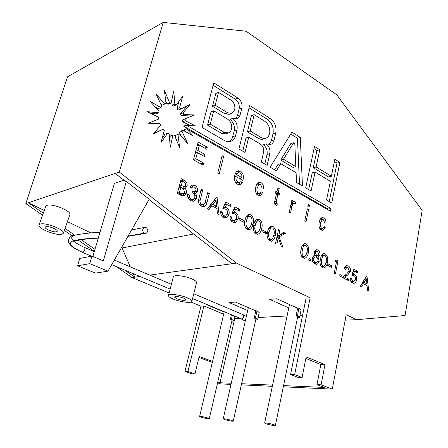 <?xml version="1.0" encoding="UTF-8"?>
<svg xmlns="http://www.w3.org/2000/svg" width="448" height="448" viewBox="0 0 448 448"><rect width="100%" height="100%" fill="white"/><g stroke="black" fill="none" stroke-linecap="round" stroke-linejoin="round"><path stroke-width="0.67" d="M247.453 131.886L250.225 130.967L261.8 137.939L263.939 138.499L265.983 138.191C267.809 137.435 269.018 135.873 269.618 133.504C270.362 128.397 268.806 124.359 264.93 121.386L254.173 114.66L251.406 115.646L247.453 131.886L259.722 139.098L262.198 139.334L265.44 138.365M207.547 125.121L210.258 124.13L224.308 132.423L228.614 132.905L230.474 131.488L231.594 129.136C232.26 124.953 230.95 121.643 227.657 119.196L213.735 110.779L211.019 111.821L207.547 125.121L221.575 133.364L225.87 133.84L228.189 133.05M212.481 106.232L215.191 105.168L227.696 112.806L231.963 113.31L234.707 109.788C235.351 105.767 234.086 102.547 230.916 100.128L218.523 92.383L215.813 93.492L212.481 106.232L224.963 113.826L229.225 114.318L231.638 113.428M192.595 298.519L241.522 318.931C243.219 318.388 243.902 317.162 243.572 315.246L243.124 314.698L246.333 316.478L243.174 314.731M114.318 260.092L171.388 284.295M193.777 293.782L243.124 314.698M73.679 235.435L73.304 235.53C71.165 237.16 71.182 238.896 73.354 240.733L74.922 240.811M146.037 227.511C148.372 229.505 148.439 231.409 146.238 233.223L144.469 233.178C142.134 231.196 142.055 229.298 144.239 227.466L146.037 227.511M45.83 226.682L45.158 227.203C44.475 228.889 53.894 232.613 56.577 231.734L57.277 231.207C58.016 229.544 48.468 225.758 45.83 226.682M61.97 234.265L63.414 233.195C64.96 229.869 45.584 222.169 40.292 224.084L38.982 225.12C37.66 228.553 56.532 236.001 61.97 234.265M69.804 214.81L69.877 214.603C71.506 211.025 52.354 203.207 47.023 205.346L45.685 206.478L39.06 224.896M183.658 298.133C178.858 296.475 175.773 296.1 174.406 297.007L176.77 298.766C181.535 300.406 184.604 300.776 185.982 299.874L183.658 298.133M173.303 299.09C180.286 302.064 191.744 303.464 191.901 301.314C192.007 300.35 190.456 299.18 187.242 297.797C180.225 294.75 168.515 293.35 168.482 295.512C168.409 296.509 170.016 297.702 173.303 299.09M191.901 301.314L196.549 282.671C196.678 281.618 195.154 280.381 191.979 278.953C185.046 275.794 173.398 274.534 173.309 276.881L168.493 295.467M266.375 423.898C270.934 425.191 273.935 425.723 275.374 425.482L273.672 424.642C269.086 423.338 266.073 422.806 264.639 423.052L266.375 423.898M297.416 318.091L299.561 317.369L297.472 315.588L296.122 315.661L297.651 316.966L275.38 425.466M225.03 419.686C229.281 420.885 232.025 421.378 233.262 421.176L231.47 420.342C227.192 419.138 224.442 418.639 223.216 418.846L225.03 419.686M255.657 320.174L257.673 319.57L255.466 317.834L254.268 317.901L255.881 319.166L233.262 421.176M201.482 417.29C205.559 418.432 208.163 418.908 209.289 418.723L207.458 417.9C203.353 416.746 200.743 416.27 199.623 416.455L201.482 417.29M231.795 321.367L233.738 320.824L231.47 319.122L230.356 319.178L232.014 320.421L209.289 418.723M351.747 275.184L353.903 269.242L357.801 271.286L357.526 272.765L354.575 271.219L353.522 274.014L354.368 274.187C356.188 275.358 356.922 277.301 356.569 280.028C356.21 281.82 355.404 282.901 354.15 283.27L352.386 282.962C350.784 281.994 350.062 280.291 350.224 277.855L351.366 278.443L352.71 281.495L353.73 281.652L355.421 279.378C355.656 277.575 355.158 276.315 353.931 275.587L351.747 275.184M340.273 276.618L339.612 274.898L340.29 274.03L340.754 274.103L341.527 275.878L340.838 276.713L340.273 276.618M331.52 267.333L327.606 265.322L327.908 263.799L331.817 265.815L331.52 267.333M317.738 249.9C319.418 250.925 320.163 252.627 319.973 255.007L318.058 257.04L319.234 261.414L317.884 263.788L316.977 264.253L314.843 263.866C312.838 262.758 311.987 260.792 312.284 257.964L314.294 255.517L314.927 255.422L314.082 251.905L315.952 249.654L317.738 249.9L314.882 250.303M308.291 252.734C307.91 255.472 306.818 257.292 305.004 258.182L303.167 257.93C300.782 255.735 300.126 252.784 301.207 249.077C301.566 246.338 302.624 244.502 304.382 243.566L306.107 243.802C308.588 245.98 309.31 248.954 308.291 252.734L306.807 252.941M275.234 235.654C274.82 238.403 273.672 240.24 271.79 241.181L269.707 240.912C267.159 238.605 266.476 235.547 267.658 231.739C268.05 228.995 269.158 227.136 270.984 226.156L272.95 226.397C275.593 228.693 276.354 231.778 275.234 235.654L273.622 235.928M261.649 228.637C261.223 231.381 260.053 233.229 258.149 234.186L255.954 233.918C253.333 231.554 252.638 228.458 253.865 224.61C254.274 221.878 255.399 220.007 257.242 218.999L259.325 219.246C262.035 221.592 262.814 224.722 261.649 228.637L259.974 228.945M243.762 222.23L239.086 219.822L239.473 218.187L244.149 220.601L243.762 222.23M222.846 208.578L225.831 202.082L230.894 204.736L230.496 206.371L226.66 204.366L225.204 207.418L226.318 207.687C228.67 209.166 229.578 211.422 229.04 214.458L226.391 217.756L223.468 217.392C221.39 216.16 220.489 214.178 220.769 211.445L222.253 212.206C222.135 213.847 222.695 215.029 223.938 215.762L225.652 215.953L227.556 213.623C227.909 211.618 227.287 210.151 225.697 209.227L222.846 208.578M198.352 201.068L201.169 189.146L202.742 189.974L200.054 200.648C199.87 202.39 200.469 203.672 201.858 204.495L203.554 204.658L204.859 203.454L207.749 192.595L209.3 193.413L207.099 202.11C206.741 204.31 205.75 205.783 204.126 206.528L201.488 206.214C199.567 205.223 198.526 203.51 198.352 201.068L200.054 200.648M180.886 195.3L177.324 193.486L181.261 178.707L183.842 180.062C186.318 181.16 187.41 183.126 187.118 185.965L185.455 188.076L184.884 188.182C186.256 189.588 186.738 191.251 186.323 193.178L184.111 195.731L180.886 195.3M319.782 149.727L314.53 146.412L305.698 187.869L311.091 191.01L315.084 172.06L330.355 181.294L326.553 200.015L331.716 203.022L339.87 162.406L334.841 159.23L331.374 176.266L316.154 166.97L319.782 149.727L316.943 150.511L314.048 148.686M270.15 167.16L276.405 170.806L280.778 163.688L296.1 172.76L296.531 182.526L302.462 185.987L300.289 137.424L291.917 132.138L270.15 167.16M238.952 148.994L245 152.516L248.735 137.11L260.495 144.161C263.088 146.087 264.13 148.764 263.626 152.191L261.324 162.019L267.114 165.396L269.836 153.63C270.441 149.47 269.181 146.222 266.05 143.892L270.631 144.486C272.406 143.763 273.582 142.246 274.154 139.938L275.794 132.838C276.674 126.795 274.831 122.013 270.273 118.479L249.626 105.454L238.952 148.994M237.955 98.084L213.774 82.83L202.014 127.478L224.448 140.543C226.705 141.814 228.883 142.061 230.983 141.277C233.218 140.336 234.752 138.482 235.57 135.722L236.975 130.054C237.77 125.3 236.342 121.408 232.697 118.373L237.076 118.737L238.79 117.51L240.083 115.142L241.853 108.058C242.502 103.914 241.203 100.587 237.955 98.084L235.217 99.154L213.13 85.277M183.932 114.554L183.193 112.851L189.98 104.49L180.79 109.026L179.603 107.671L182.739 96.107L176.299 104.972L174.843 104.166L173.768 91.067L171.119 103.012L169.607 102.889L164.371 90.205L166.029 103.471L164.685 104.059L155.988 93.766L161.806 106.322L160.849 107.542L149.951 101.293L159.118 111.149L158.704 112.806L147.286 111.67L158.413 117.208L158.603 119.056L148.467 123.234L159.802 123.547L160.574 125.289L153.306 134.114L163.072 129.175L164.293 130.536L160.989 142.554L167.686 133.202L169.17 133.974L170.251 147.263L172.922 135.033L174.44 135.106L179.62 147.605L177.974 134.406L179.284 133.778L187.678 143.629L182.073 131.46L182.991 130.239L193.273 136.035L186.586 128.783L330.428 211.204L330.971 208.499L186.301 125.149L195.642 125.989L185.276 120.736L185.091 118.938L194.488 114.951L183.932 114.554L181.266 115.612L180.527 113.915L183.193 112.851M308.599 209.563L306.085 221.53L304.808 220.83L307.334 208.852L308.599 209.563L307.121 209.86M291.945 206.562L290.545 213.013L289.223 212.29L291.866 200.166L293.009 200.81L292.645 202.49L293.832 201.41L294.683 201.51L295.865 202.81L295.03 204.411L294.224 203.386L293.574 203.308L292.684 204.26L291.945 206.562L290.405 206.881M257.253 187.729C256.497 190.053 256.917 191.974 258.513 193.491L259.795 193.665L261.246 191.8L262.59 192.786L260.137 195.759L258.104 195.49C255.59 193.362 254.834 190.534 255.83 187.006C256.234 184.778 257.186 183.221 258.703 182.347L261.078 182.627C262.914 183.893 263.693 185.797 263.418 188.345L261.979 187.79L260.635 184.587L259.241 184.402L257.253 187.729L255.612 188.132M223.636 156.509L219.257 173.958L217.739 173.13L222.135 155.663L223.636 156.509L221.777 157.08M119.297 172.054L236.505 263.094L310.156 297.78L294.65 374.618L302.081 377.479L306.163 356.933L324.968 364.599L321.115 384.804L332.326 389.116L346.164 314.737L356.647 319.67L405.082 315.521L422.162 210.336L336.728 94.763L246.148 31.242L163.229 22.4L119.297 172.054L28.308 202.759L44.257 210.454M203.644 163.066L203.112 165.116L193.463 159.83L198.145 142.066L207.295 147.252L206.769 149.274L199.377 145.096L197.949 150.539L204.982 154.47L204.45 156.503L197.411 152.583L195.793 158.749L203.644 163.066L200.917 163.912M236.141 176.658C235.631 179.026 236.247 180.874 237.994 182.207L239.803 182.493L240.923 181.563L242.295 182.571L240.24 184.61L237.479 184.195C234.674 182.056 233.778 179.122 234.786 175.398C235.228 173.124 236.264 171.578 237.899 170.755L240.554 171.097C243.197 173.309 244.014 176.221 243.006 179.822L242.861 180.382L236.141 176.658L234.478 177.106M276.27 201.398L276.662 203.47L277.262 203.739L277.026 205.643L275.974 205.274C274.523 204.131 274.176 202.569 274.932 200.575L276.478 193.693L275.464 193.127L275.895 191.195L276.909 191.766L277.575 188.798L279.194 188.345L278.258 192.522L279.602 193.278L279.171 195.205L277.827 194.449L276.27 201.398L274.691 201.746M309.518 205.184L309.081 207.267L307.815 206.556L308.252 204.473L309.518 205.184L308.039 205.486M320.499 222.818C319.861 225.036 320.247 226.834 321.658 228.211L322.661 228.368L324.027 226.514L325.214 227.399L322.918 230.35L321.322 230.104C319.105 228.189 318.416 225.546 319.25 222.186C319.592 219.918 320.488 218.389 321.938 217.61L323.792 217.868C325.41 218.994 326.11 220.763 325.892 223.182L324.632 222.706L323.422 219.733L322.336 219.565L320.499 222.818L319.094 223.065M196.011 190.305C196.129 188.793 195.558 187.695 194.298 187.029L192.802 186.855L191.436 188.087L189.89 187.281L192.002 185.058L194.718 185.338C196.885 186.586 197.842 188.535 197.59 191.184L195.955 193.172L195.418 193.301L196.392 195.098L196.504 198.184L194.023 201.085L190.686 200.715C188.278 199.315 187.242 197.07 187.583 193.995L189.151 194.802L189.498 197.338L191.145 199.024L193.295 199.31L194.869 197.523C195.014 195.143 194.046 193.502 191.968 192.612L192.405 190.932L195.07 191.402L196.011 190.305M207.357 208.774L216.602 197.243L217.084 197.495L219.094 214.749L217.526 213.954L216.854 208.398L211.943 205.873L208.936 209.58L207.357 208.774L209.194 206.517L211.943 205.873M232.008 213.31L234.931 206.853L239.904 209.462L239.518 211.086L235.749 209.115L234.321 212.15L235.413 212.414C237.726 213.864 238.622 216.098 238.095 219.117L235.458 222.415L232.635 222.051C230.586 220.842 229.701 218.882 229.97 216.166L231.431 216.916C231.314 218.54 231.868 219.716 233.089 220.438L234.752 220.623L236.639 218.299C236.981 216.3 236.37 214.85 234.808 213.942L232.008 213.31M253.008 224.168C252.571 226.912 251.39 228.766 249.469 229.734L247.201 229.46C244.535 227.074 243.83 223.944 245.084 220.074C245.504 217.347 246.641 215.471 248.489 214.452L250.65 214.693C253.411 217.073 254.195 220.231 253.008 224.168L251.294 224.498M266.403 233.862L261.929 231.566L262.293 229.958L266.762 232.26L266.403 233.862M276.858 244.154L275.492 243.46L278.522 229.712L279.877 230.423L278.774 235.446L283.802 232.484L285.46 233.352L279.082 236.858L282.895 247.229L281.305 246.417L278.275 237.698L276.858 244.154M309.366 260.893L308.672 259.112L309.372 258.233L309.898 258.306L310.716 260.154L310.005 260.994L309.366 260.893M327.337 262.578C326.978 265.306 325.92 267.109 324.145 267.977L322.442 267.736C320.146 265.608 319.508 262.713 320.533 259.062C320.869 256.334 321.894 254.514 323.613 253.602L325.214 253.826C327.6 255.937 328.306 258.854 327.337 262.578L325.926 262.746M336.47 261.761L335.026 261.005L335.927 259.818L337.966 260.887L335.434 273.969L334.219 273.353L336.47 261.761M349.244 270.766L347.894 267.366L346.982 267.221L345.486 269.388L344.316 268.783L345.705 266.09L346.606 265.636L348.219 265.899C349.95 266.974 350.683 268.789 350.414 271.354L347.67 275.05L344.798 277.088L349.059 279.266L348.779 280.767L342.272 277.452L346.853 273.762L349.244 270.766M360.153 286.552L366.604 275.906L366.957 276.091L368.777 290.942L367.623 290.354L367.024 285.578L363.406 283.724L361.312 287.146L360.153 286.552M299.572 317.318L301.078 309.96L299.006 308.134L297.651 308.218L276.864 298.782L269.713 299.348L288.764 307.927M257.673 319.57L259.218 312.586L257.029 310.811L255.83 310.89L235.441 302.064L229.107 302.562L247.671 310.542M258.126 317.52L287.084 315.963M299.992 315.263L302.63 315.123M302.081 377.479L297.97 377.345L290.55 374.5L306.09 298.094L310.156 297.78M236.505 263.094L149.727 275.111M206.522 304.354L205.923 304.405L224.168 312.043M139.955 276.466L131.998 277.57L169.137 292.981M190.994 302.058L200.95 306.186L203.918 305.962L187.93 371.538L194.953 373.99L199.164 356.502L212.559 361.424M240.24 318.483L234.248 318.59M223.664 314.182L203.918 305.962M356.647 319.67L345.156 320.18M217.582 382.833L220.646 383.902L231 384.384M241.31 384.866L272.339 386.316M283.31 386.831L332.326 389.116M234.702 318.78L219.974 382.749L231.252 383.253M241.567 383.718L272.591 385.112M283.562 385.605L324.29 387.436L316.982 384.63L321.115 384.804M212.33 362.404L198.923 357.493M194.953 373.99L191.968 373.895L184.962 371.454L200.95 306.186M163.229 22.4L67.519 76.821L25.838 203.594L42.538 215.23M64.372 230.446L72.173 235.883M78.26 240.122L94.382 251.356M116.038 266.442L131.998 277.57M232.019 263.715L149.022 199.567M121.436 247.682L122.069 247.985L193.57 234.002M92.876 256.48L114.397 183.355L124.057 180.27M67.435 221.631L90.882 232.943M124.555 270.015L134.809 277.178L133.274 273.666M130.312 266.874L122.069 247.985M94.976 249.346L81.122 239.663M74.715 235.189L65.066 228.446M43.266 213.209L28.308 202.759L25.838 203.594M149.24 199.186L126.314 181.451L103.326 260.859L91.991 256.105L89.762 263.654L107.974 271.158L149.24 199.186M126.314 181.451L125.798 181.614L115.214 173.432M230.356 319.178L231.381 314.77M254.268 317.901L255.83 310.89M296.122 315.661L297.651 308.218M184.962 371.454L187.93 371.538M290.55 374.5L294.65 374.618M217.784 381.982L219.974 382.749M316.982 384.63L320.846 364.543L305.861 358.456M320.846 364.543L324.968 364.599M297.472 315.588L299.006 308.134M255.466 317.834L257.029 310.811M231.47 319.122L232.383 315.19M91.991 256.105L79.755 258.446L77.549 265.821L95.508 273.112L107.974 271.158M77.549 265.821L89.762 263.654M197.585 144.2L199.254 145.141M204.702 148.103L207.295 147.252M197.148 145.852L199.377 145.096M195.72 151.273L197.949 150.539M195.625 151.642L197.355 152.606M202.317 155.316L204.982 154.47M195.182 153.311L197.411 152.583M193.564 159.454L195.793 158.749M193.469 159.813L200.922 163.895M235.805 182.784L237.994 182.207M236.264 183.294L239.557 182.554M238.778 182.756L239.512 183.294L242.295 182.571M239.512 183.294L238.554 184.638M236.762 171.45L237.776 171.864L240.554 171.097M237.776 171.864L238.874 172.71M240.598 177.946L240.503 179.077M242.222 180.029L243.006 179.822M235.676 173.499L238.14 172.822L236.628 174.664L241.903 177.598L241.791 175.23L240.066 173.074L238.14 172.822M234.674 175.879L236.102 176.669M234.847 175.151L236.628 174.664M239.159 178.332L241.903 177.598M256.486 193.973L258.513 193.491M256.782 194.376L259.566 193.721M260.383 193.306L262.59 192.786M259.683 193.698L258.49 195.67M257.639 183.053L258.272 183.333L261.078 182.627M258.272 183.333L259.487 184.341M274.725 203.89L276.662 203.47M274.887 204.254L277.262 203.739M275.705 192.046L276.909 191.766M275.514 193.155L278.258 192.522M276.461 193.754L279.602 193.278M276.774 193.928L276.59 194.729M276.226 194.818L277.827 194.449M291.665 201.096L293.009 200.81M291.295 202.776L292.645 202.49M293.222 201.824L294.683 201.51M292.382 202.546L293.014 203.409L295.865 202.81M290.892 204.635L292.684 204.26M319.771 228.53L321.658 228.211M323.506 227.69L325.214 227.399M322.134 228.458L321.216 230.042M320.824 218.35L323.792 217.868M320.914 218.394L322.196 219.587M189.958 125.479L182.605 121.766L182.42 119.974L191.806 115.993L181.266 115.612M191.806 115.993L194.488 114.951M182.42 119.974L185.091 118.938M182.605 121.766L185.276 120.736M327.953 209.782L328.098 209.059L183.63 126.157L186.301 125.149M328.098 209.059L330.971 208.499M185.797 131.818L183.91 129.78L186.586 128.783M180.886 135.654L179.402 132.451L180.32 131.23L182.991 130.239M179.402 132.451L182.073 131.46M175.633 137.984L175.308 135.386L179.284 133.778M175.308 135.386L177.974 134.406M169.59 139.11L170.268 136.013L172.922 135.033M162.198 138.158L165.043 134.198L167.686 133.202M153.754 133.566L163.072 129.175M158.704 112.806L156.083 113.898L150.707 113.372M160.849 107.542L158.228 108.651L155.182 106.915M164.685 104.059L162.058 105.185L160.334 103.152M164.858 103.975L166.029 103.471M171.119 103.012L168.482 104.132L166.97 104.014L165.715 100.979M166.97 104.014L169.607 102.889M176.299 104.972L173.65 106.075L172.194 105.28L171.769 100.078M172.194 105.28L174.843 104.166M180.79 109.026L178.13 110.113L176.949 108.763L178.987 101.27M176.949 108.763L179.603 107.671M180.527 113.915L187.001 105.958M235.424 119.078L237.446 115.735L239.103 109.082C239.758 104.95 238.459 101.64 235.217 99.154M229.202 141.697L230.854 140.33L232.12 138.443L234.22 130.995C235.015 126.258 233.593 122.382 229.958 119.364L232.697 118.373M232.814 136.634L235.57 135.722M218.523 92.383L215.191 105.168M213.735 110.779L210.258 124.13M268.895 144.771L271.359 140.801L273 133.728C273.879 127.708 272.042 122.942 267.484 119.431L249.043 107.839M264.802 164.052L267.036 154.442C267.641 150.298 266.381 147.067 263.256 144.749L266.05 143.892M242.754 151.206L245.963 138.006L248.735 137.11M254.173 114.66L250.225 130.967M299.51 184.268L297.466 138.27L290.735 134.042M297.466 138.27L300.289 137.424M274.669 169.798L277.962 164.455L280.778 163.688M293.636 142.755L290.819 143.59L280.683 160.042L292.998 167.378L295.826 166.639L294.806 143.483L293.636 142.755L283.5 159.258L295.826 166.639M280.683 160.042L283.5 159.258M331.374 176.266L328.518 176.938L313.309 167.692L316.943 150.511M313.309 167.692L316.154 166.97M329.252 201.589L337.019 163.122L334.382 161.47M337.019 163.122L339.87 162.406M308.672 189.599L312.234 172.766L315.084 172.06M180.746 180.628L182.062 181.367M184.486 186.39L184.414 186.71L187.118 185.965M184.414 186.71L183.154 188.625M183.187 188.647L184.884 188.182M183.658 193.749L186.323 193.178M183.624 193.894L182.442 195.849M179.508 194.6L183.406 193.866L184.688 192.377L183.445 188.849L180.835 187.298L179.424 192.612L183.406 193.866M179.15 186.637L181.675 187.186L184.374 186.435L185.5 185.097C185.646 183.523 185.018 182.448 183.607 181.866L182.442 181.255L181.289 185.595L184.374 186.435M180.426 181.838L182.442 181.255M179.273 186.161L181.289 185.595M178.819 187.858L180.835 187.298M178.181 193.922L180.684 193.256M177.408 193.155L179.424 192.612M190.982 185.707L192.002 186.082L194.718 185.338M192.002 186.082L193.038 186.794M194.958 191.436L194.869 191.901L197.59 191.184M194.869 191.901L193.586 193.721M193.637 193.766L195.418 193.301M194.785 195.513L196.392 195.098M194.174 198.772L196.504 198.184M193.71 199.119L192.27 201.236M187.522 195.227L189.151 194.802M187.958 197.736L189.498 197.338M189.101 199.545L191.145 199.024M189.717 200.105L192.965 199.394M192.08 192.186L195.07 191.402M200.827 190.478L202.742 189.974M199.853 204.977L201.858 204.495M200.301 205.414L203.207 204.742M207.418 193.894L209.3 193.413M203.801 204.557L202.485 206.59M216.238 197.702L217.084 197.495M214.519 199.842L214.637 200.844M215.331 206.763L215.432 207.665M210.241 205.178L211.697 205.929M216.703 206.444L216.059 200.502L212.951 204.506L216.703 206.444L214.189 207.026M213.494 201.124L216.059 200.502M210.269 205.139L212.951 204.506M225.053 203.773L226.335 204.445M228.441 205.302L230.894 204.736M224.554 204.854L226.66 204.366M223.166 207.883L225.204 207.418M223.054 208.118L226.318 207.687M223.541 208.32L224.263 208.768M227.03 214.894L229.04 214.458M226.033 215.796L224.61 217.818M220.696 212.554L222.253 212.206M221.962 216.188L223.938 215.762M222.387 216.642L225.294 216.031M234.17 208.533L235.418 209.188M237.44 210L239.904 209.462M233.699 209.569L235.749 209.115M232.338 212.582L234.321 212.15M232.215 212.839L235.413 212.414M232.624 213.018L233.369 213.483M236.146 219.514L238.095 219.117M235.049 220.506L233.666 222.449M229.902 217.235L231.431 216.916M231.123 220.836L233.089 220.438M231.526 221.273L234.377 220.702M241.595 221.11L244.149 220.601M247.391 215.079L250.65 214.693M247.839 215.281L249.066 216.233C247.682 217.14 246.837 218.669 246.534 220.819C245.543 223.552 245.902 225.893 247.615 227.853L248.937 227.976L250.365 226.688L251.58 223.423C252.515 220.629 252.09 218.26 250.309 216.322L246.126 216.86M249.11 227.92L247.738 229.684M246.014 228.536L248.562 228.049M246.624 216.737L246.266 216.81M245.745 228.206L247.615 227.853M256.127 219.638L259.325 219.246M256.502 219.806L257.74 220.78M257.729 232.411L256.407 234.108M254.755 232.966L257.264 232.506M255.332 221.256L254.912 221.346M258.989 220.864L257.802 220.769C256.418 221.665 255.584 223.194 255.293 225.344C254.318 228.054 254.677 230.378 256.357 232.316L257.634 232.439L259.056 231.146L260.243 227.903C261.162 225.12 260.742 222.774 258.989 220.864M254.503 232.646L256.357 232.316M264.18 232.719L266.762 232.26M269.858 226.8L272.95 226.397M270.11 226.923L271.365 227.931M268.268 239.63L271.303 239.456L270.043 241.058M269.018 228.357L268.71 228.407M271.303 239.456L272.72 238.157L273.868 234.942C274.753 232.187 274.338 229.874 272.63 227.998L271.51 227.903C270.15 228.782 269.326 230.294 269.046 232.45C268.106 235.138 268.458 237.429 270.099 239.327M278.303 230.703L279.877 230.423M277.2 235.71L278.774 235.446M282.016 233.531L282.604 233.839L285.46 233.352M282.604 233.839L276.926 236.953M276.864 237.227L279.082 236.858M276.702 237.961L278.275 237.698M304.506 245.314L303.234 244.238L306.107 243.802M304.304 256.553L303.234 257.958M302.31 245.644L304.858 245.263C303.542 246.092 302.753 247.587 302.501 249.738C301.644 252.364 301.986 254.576 303.526 256.385L304.567 256.514L305.962 255.203L307.009 252.067C307.821 249.385 307.423 247.145 305.816 245.358L304.858 245.263M301.762 256.626L303.526 256.385M309.03 258.423L309.898 258.306M308.868 260.389L310.716 260.154M318.254 255.237L319.973 255.007M316.994 255.718L316.182 257.001M316.596 257.236L318.058 257.04M317.694 261.61L319.234 261.414M316.092 262.623L315.146 264.006M315.364 264.096L317.884 263.788M314.373 255.494L314.927 255.422M314.866 250.32L316.036 251.306M313.572 262.942L316.204 262.606M312.519 257.202L315.045 256.872L313.538 258.686C313.359 260.439 313.902 261.654 315.162 262.326L316.534 262.567L317.968 260.826C318.097 259.062 317.537 257.802 316.294 257.051L315.045 256.872M313.578 255.825L317.29 255.679M318.741 254.268L317.38 251.406L316.383 251.255L315.347 252.532L316.585 255.506L317.593 255.64L318.741 254.268M313.695 255.892L316.585 255.506M313.998 252.717L315.347 252.532M313.253 262.567L315.162 262.326M312.178 258.866L313.538 258.686M322.577 254.184L325.214 253.826M322.459 254.296L323.596 255.326M323.35 266.381L322.37 267.691M324.94 255.36L324.066 255.265C322.773 256.071 322.011 257.55 321.776 259.7C320.964 262.282 321.294 264.454 322.778 266.213L323.736 266.336L325.108 265.026L326.105 261.934C326.872 259.291 326.486 257.096 324.94 255.36M321.054 266.42L322.778 266.213M329.174 266.123L331.817 265.815M335.401 261.201L337.966 260.887M339.998 274.182L340.754 274.103M339.763 276.058L341.527 275.878M345.57 266.202L348.219 265.899M345.453 266.314L346.545 267.271M349.02 271.505L350.414 271.354M344.904 275.33L347.67 275.05M342.429 277.329L344.798 277.088M346.349 279.53L349.059 279.266M353.338 270.794L354.228 271.258M355.225 271.561L357.801 271.286M353.13 271.376L354.575 271.219M352.117 274.159L353.522 274.014M352.022 274.428L354.368 274.187M351.904 274.764L352.425 275.218M355.214 280.157L356.569 280.028M353.214 281.702L352.346 282.94M350.185 278.555L351.366 278.443M350.986 281.652L352.71 281.495M366.464 276.142L366.957 276.091M364.974 284.06L365.036 284.558M361.777 283.87L363.406 283.724M362.163 283.237L363.149 283.746M366.873 283.892L366.279 278.774L364.112 282.47L366.873 283.892L364.202 284.133M364.778 278.919L366.279 278.774M362.538 282.61L364.112 282.47M258.317 138.449L261.1 137.564M221.575 133.364L224.308 132.423M224.963 113.826L227.696 112.806M84.526 247.47L84.678 247.531C85.243 249.346 84.622 250.981 82.807 252.426C70.633 246.915 67.48 243.023 73.354 240.733C80.181 239.26 88.514 238.314 98.347 237.899M128.117 236.023L144.469 233.178M82.807 252.426L82.421 252.364C77.308 250.029 73.87 248.13 72.106 246.658C69.524 244.311 68.258 242.312 68.309 240.649C69.182 237.513 70.857 235.805 73.332 235.519M239.103 109.082L241.853 108.058M237.446 115.735L240.195 114.738M234.22 130.995L236.975 130.054M267.484 119.431L270.273 118.479M273 133.728L275.794 132.838M271.359 140.801L274.154 139.938M267.036 154.442L269.836 153.63M181.149 180.841L183.842 180.062M179.178 186.514L181.703 185.814M198.61 199.209L200.497 198.738M205.19 202.574L207.099 202.11M244.854 221.155L246.534 220.819M253.646 225.658L255.293 225.344M267.45 232.73L269.046 232.45M301.039 249.95L302.501 249.738M320.382 259.874L321.776 259.7M94.31 251.614L84.678 247.531C71.674 241.399 74.469 240.548 73.735 241.03M74.525 240.901L73.584 241.22M74.95 240.8C81.211 239.456 88.99 238.571 98.269 238.151M127.938 236.342L145.807 233.346M63.414 233.195L69.877 214.603M199.623 416.455L224.23 311.774M223.216 418.846L248.326 307.642M264.639 423.052L289.481 304.511M233.738 320.824L234.802 316.204M73.304 235.53C80.724 233.845 89.622 232.77 99.988 232.305M131.606 229.942L144.239 227.466M170.139 289.111L111.714 264.634M91.554 256.189L82.572 252.426M245.28 321.126L241.13 318.858M240.24 184.61L239.826 184.716M260.137 195.759L259.778 195.843M259.241 184.402L256.441 185.102M293.574 203.308L291.066 203.84M322.431 228.407L319.95 228.827M322.918 230.35L322.543 230.412M322.336 219.565L319.878 220.007M175.554 135.285L178.214 134.31M236.678 118.882L237.076 118.737M230.266 141.512L230.983 141.277M270.082 144.648L270.631 144.486M184.111 195.731L183.635 195.86M192.802 186.855L190.355 187.522M195.955 193.172L195.546 193.273M194.023 201.085L193.441 201.23M204.126 206.528L203.61 206.651M226.391 217.756L225.742 217.896M235.458 222.415L234.802 222.544M249.469 229.734L248.92 229.835M258.149 234.186L257.6 234.282M257.802 220.769L254.979 221.323M271.79 241.181L271.242 241.265M271.51 227.903L268.71 228.413M270.934 239.518L268.486 239.921M305.004 258.182L304.444 258.255M304.214 256.558L301.93 256.866M318.36 256.984L316.574 257.219M316.977 264.253L316.484 264.309M316.383 251.255L314.166 251.563M324.145 267.977L323.596 268.038M324.066 255.265L321.569 255.595M323.4 266.375L321.199 266.633M346.982 267.221L344.714 267.478M354.15 283.27L353.646 283.315M353.41 281.68L351.148 281.893"/></g></svg>
